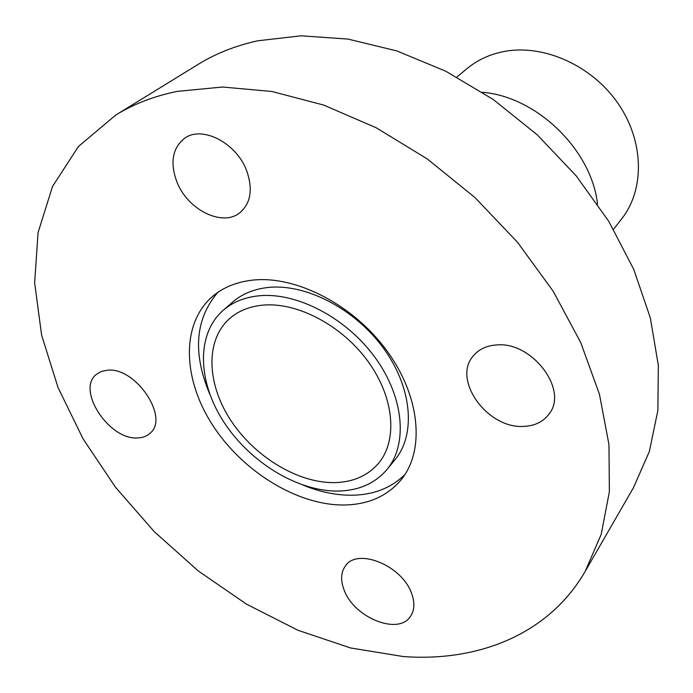 <?xml version="1.0" encoding="UTF-8"?>
<svg xmlns="http://www.w3.org/2000/svg" width="693" height="693" viewBox="0 0 693 693"><rect width="100%" height="100%" fill="white"/><g stroke="black" fill="none" stroke-linecap="round" stroke-linejoin="round"><path stroke-width="1.04" d="M262.699 305.154C297.158 301.81 342.134 325.459 368.208 361.677C394.395 397.843 397.817 440.54 378.465 463.4C367.515 475.97 352.598 482.389 333.714 482.631C297.011 482.804 253.941 456.202 230.353 419.715C206.696 383.298 205.249 340.246 229.539 318.659C238.297 310.975 249.35 306.471 262.699 305.154M456.886 77.027L466.926 68.685C477.373 60.031 489.708 54.314 503.941 51.525C543.347 43.85 591.701 65.263 617.939 103.3C644.308 141.285 644.845 189.709 621.578 218.988L613.522 229.27M403.291 656.54L350.519 647.955L297.782 630.188L246.613 604.209L198.363 571.023L154.262 531.661L115.462 487.214L83.047 438.808L58.091 387.673L41.632 335.195L34.65 282.943L38.046 232.683L52.521 186.452L78.448 146.466L115.731 115.073C133.671 103.993 154.149 96.102 177.174 91.398L222.548 87.023L271.899 91.476L323.692 105.076L376.108 127.729L427.191 158.879L474.93 197.514L517.454 242.204L553.135 291.19L580.734 342.55L599.454 394.308L608.965 444.585L609.381 491.718L601.203 534.329L585.204 571.361C548.847 634.338 478.291 662.11 403.291 656.54M115.731 115.073L198.103 64.406C215.688 53.552 235.559 45.686 257.701 40.8L301.126 35.811L347.947 39.077L396.699 50.884L445.703 71.171L493.156 99.445L537.248 134.814L576.29 175.987L608.818 221.413L633.74 269.334L650.346 317.94L658.35 365.514L657.865 410.481L649.341 451.515L633.506 487.586L585.204 571.361M405.007 474.445C391.017 488.201 372.955 495.131 350.823 495.244C335.429 495.174 319.69 491.874 303.612 485.325M252.685 280.119C295.928 275.338 353.17 304.686 386.668 350.493C420.33 396.24 425.078 450.389 401.29 479.599C387.084 496.483 367.541 504.954 342.663 505.015C295.816 504.703 241.623 470.608 212.11 424.35C182.519 378.187 180.96 323.466 212.699 296.301C223.38 287.283 236.711 281.895 252.685 280.119M337.084 491.06C296.595 491.077 249.333 461.685 223.51 421.535C197.609 381.462 196.11 334.052 223.137 310.36C232.64 302.139 244.577 297.288 258.957 295.807C296.734 291.952 346.301 317.775 375.13 357.588C404.097 397.358 407.986 444.334 386.937 469.559C374.792 483.705 358.168 490.869 337.084 491.06M223.137 310.36L232.701 302.044C242.186 293.841 254.088 288.972 268.39 287.448C305.985 283.48 355.137 308.965 383.645 348.44C412.292 387.863 415.999 434.572 394.975 459.762L386.937 469.559M411.503 593.182C414.942 602.46 414.613 610.178 410.507 616.337C398.544 635.663 354.227 617.766 344.239 590.332C340.367 580.439 340.8 572.245 345.556 565.757C357.623 547.557 401.931 565.514 411.503 593.182M137.777 437.924C109.13 440.427 75.736 389.423 96.596 374.22L101.421 371.448L107.294 370.235C135.629 366.614 169.967 417.983 149.957 433.342C146.777 436.226 142.715 437.751 137.777 437.924M176.871 181.826C169.854 162.621 172.401 148.129 184.511 138.349C202.009 125.112 236.685 142.992 246.751 170.963C253.014 189.18 250.814 203.032 240.133 212.508C222.765 227.347 187.569 209.944 176.871 181.826M496.084 344.993C531.6 340.852 568.884 389.743 549.116 413.938C543.321 421.76 534.883 425.909 523.787 426.377C487.387 429.062 451.663 379.417 473.484 355.682C478.889 349.307 486.417 345.746 496.084 344.993M209.754 394.1C192.489 352.98 195.149 319.092 217.749 292.437M482.501 92.29C536.772 96.648 591.64 149.965 597.531 204.097"/></g></svg>
